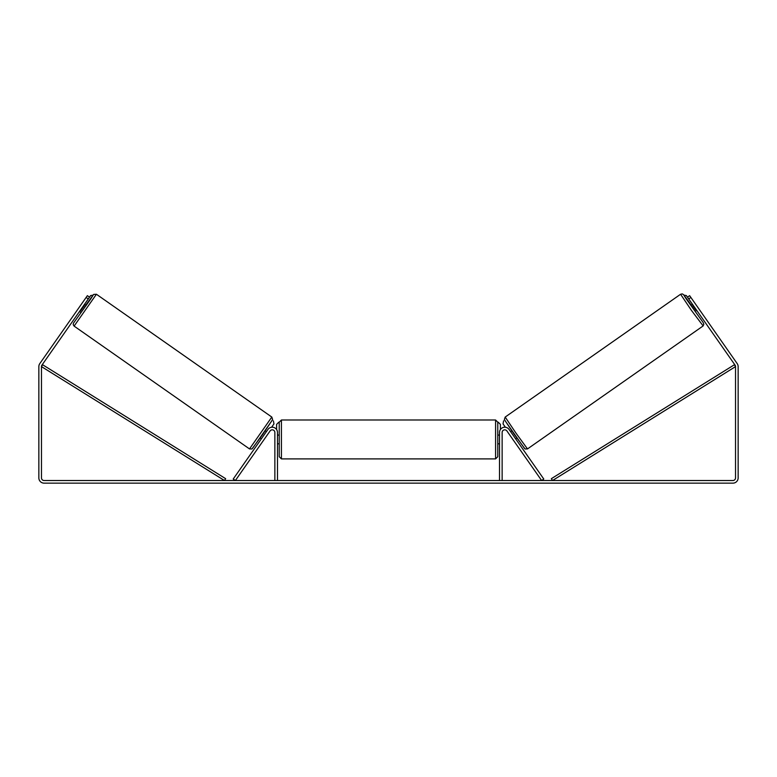 <?xml version="1.0" encoding="UTF-8"?>
<svg xmlns="http://www.w3.org/2000/svg" width="777" height="777" viewBox="0 0 777 777"><rect width="100%" height="100%" fill="white"/><g stroke="black" fill="none" stroke-linecap="round" stroke-linejoin="round"><path stroke-width="1.17" d="M267.948 429.438A5.245 5.245 0 0 1 277.486 432.449L277.486 480.526L274.864 480.526L274.864 432.449A2.622 2.622 0 0 0 270.095 430.944L235.373 480.526L233.226 479.02L267.948 429.438M509.052 429.438A5.245 5.245 0 0 0 499.514 432.449L499.514 480.526L502.136 480.526L502.136 432.449A2.622 2.622 0 0 1 506.905 430.944L541.627 480.526L543.774 479.02L509.052 429.438M702.894 326.107L527.496 448.921L516.035 433.207L505.186 417.064L680.584 294.25L691.433 310.392L703.136 325.913L703.836 324.262L703.166 322.523L686.334 299.058L683.624 294.784L691.287 305.157L683.566 294.658L682.245 293.891L680.584 294.25M696.037 312.509L691.025 305.342L692.492 304.322M694.978 303.292L699.319 309.499M510.615 431.672L511.781 430.856M515.627 438.83L516.792 438.014M512.762 439.306L508.469 433.177M511.334 432.692L514.908 437.81M513.48 440.336L512.713 439.345M693.21 305.342L692.763 305.652L696.347 310.761L696.784 310.46M696.347 310.761L692.763 305.652M88.267 298.951L86.121 297.445L87.374 295.658L89.52 297.164L41.948 365.103A2.622 2.622 0 0 0 41.472 366.608L41.472 477.904A2.622 2.622 0 0 0 44.095 480.526L732.905 480.526A2.622 2.622 0 0 0 735.528 477.904L735.528 366.608A2.622 2.622 0 0 0 735.052 365.103L687.48 297.164L689.626 295.658L690.879 297.445L688.733 298.951M86.121 297.445L39.802 363.607A5.245 5.245 0 0 0 38.85 366.608L38.85 477.904A5.245 5.245 0 0 0 44.095 483.148L732.905 483.148A5.245 5.245 0 0 0 738.15 477.904L738.15 366.608A5.245 5.245 0 0 0 737.198 363.607L690.879 297.445M279.234 439.442L279.234 422.183L281.42 419.998L281.42 458.896L279.234 456.711L279.234 439.442M281.42 458.896L495.58 458.896L495.58 419.998L497.766 422.183L497.766 456.711L497.766 443.813L499.514 443.813M277.486 436.324L277.486 442.56M499.514 442.56L499.514 436.324M276.612 429.555L276.612 424.368L278.797 422.183M498.203 422.183L500.388 424.368L500.388 429.555M692.453 304.341L686.344 295.551L683.974 295.134M687.48 297.164L686.344 295.551L684.003 295.163M503.574 420.862L503.04 423.902L505.38 427.243M271.814 417.064L96.416 294.25L74.106 326.107L249.504 448.921L271.814 417.064L272.64 419.551L262.665 434.518L251.923 448.989L249.504 448.921M79.497 311.48L80.963 312.509L83.537 308.974L85.975 305.342L84.508 304.322M83.79 305.342L84.237 305.652L80.653 310.761L80.216 310.46M263.52 440.336L268.531 433.177M266.385 431.672L265.219 430.856M261.373 438.83L260.208 438.014M265.666 432.692L262.092 437.81M82.022 303.292L77.681 309.499M80.653 310.761L84.237 305.652M84.547 304.341L90.656 295.551L93.026 295.134M89.52 297.164L90.656 295.551L92.997 295.163M273.426 420.862L273.96 423.902L271.62 427.243M41.472 366.608L224.485 480.526L225.641 478.671L42.628 364.753L41.472 366.608M735.528 366.608L552.515 480.526L551.359 478.671L734.372 364.753L735.528 366.608M504.652 420.104L524.456 448.387M74.106 326.107L73.203 324.679L73.465 323.164L90.666 299.058L93.376 294.784L85.713 305.157L93.677 294.415L96.416 294.25M272.348 420.104L252.544 448.387M527.496 448.921L525.077 448.989L514.335 434.518L504.36 419.551L505.186 417.064M495.58 419.998L281.42 419.998M279.234 435.071L277.486 435.071M499.514 435.071L497.766 435.071M279.234 443.813L277.486 443.813M495.58 458.896L497.766 456.711"/></g></svg>
